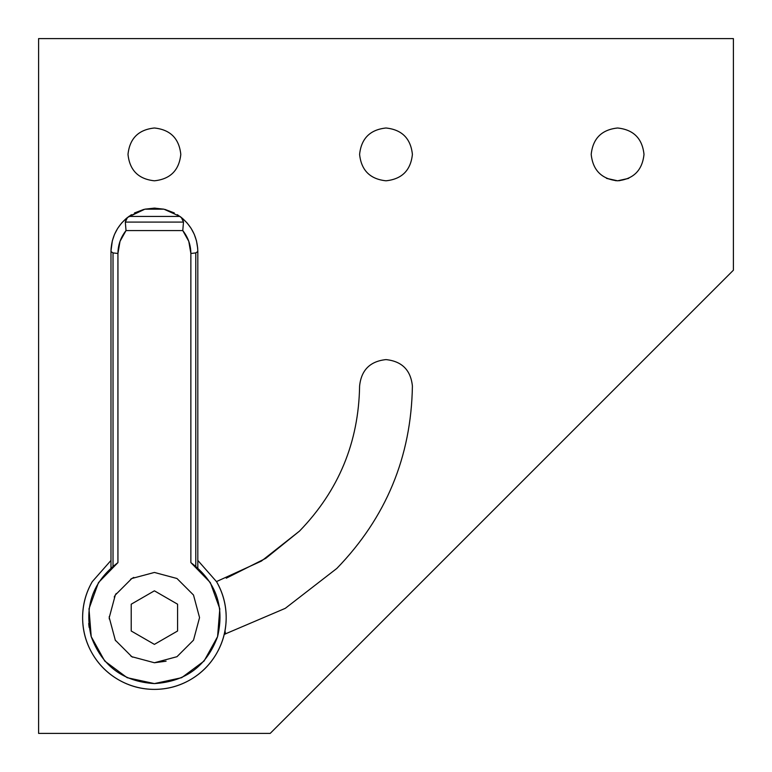 <?xml version="1.0" encoding="UTF-8"?>
<svg xmlns="http://www.w3.org/2000/svg" width="772" height="772" viewBox="0 0 772 772"><rect width="100%" height="100%" fill="white"/><g stroke="black" fill="none" stroke-linecap="round" stroke-linejoin="round"><path stroke-width="1.16" d="M110.994 250.881L112.326 240.835L114.536 234.321L117.691 228.348L121.619 223.06L126.125 218.582L131.452 214.674M177.348 214.674L182.674 218.582L187.181 223.06L191.109 228.348L194.264 234.321L196.474 240.835L197.7 248.314M154.4 208.112L144.875 209.173L163.925 209.173L154.4 208.112L163.925 209.173L179.953 216.43L181.333 217.472L183.485 222.085L125.315 222.085L126.029 230.567L182.771 230.567L183.485 222.085L182.771 230.567L126.029 230.567L120.017 241.337L117.933 253.486L113.021 252.907L113.021 566.194L113.021 252.907L110.985 251.527L110.985 567.903L110.985 251.527L113.021 252.907L117.933 253.486L117.933 562.605L117.933 253.486C118.019 244.927 120.721 237.284 126.029 230.567L125.315 222.085L127.467 217.472C116.804 226.321 111.313 237.67 110.985 251.527C111.313 237.67 116.804 226.321 127.467 217.472L144.875 209.173L155.22 208.122M154.4 683.587C123.144 681.666 102.078 666.014 91.221 636.639C84.042 606.165 92.939 581.48 117.933 562.605L98.469 582.59L88.992 608.828L91.221 636.639L104.731 661.054L127.129 677.691L154.4 683.587L181.671 677.691L204.069 661.054L217.579 636.639L219.808 608.828L210.331 582.59L190.867 562.605L190.867 253.486L188.783 241.337L182.771 230.567C188.078 237.284 190.78 244.927 190.867 253.486L190.867 562.605C215.861 581.48 224.758 606.165 217.579 636.639C206.722 666.014 185.656 681.666 154.4 683.587L154.41 683.587M89.147 627.433L88.684 623.544M90.903 635.568L91.221 636.639M197.651 247.812L197.806 251.527L195.779 252.907L197.815 251.527L197.815 567.903L197.815 251.527C197.487 237.67 191.996 226.321 181.333 217.472C191.996 226.321 197.487 237.67 197.815 251.527L197.642 247.667M195.779 252.907L195.779 566.194L195.779 252.907L190.867 253.486L195.779 252.907M131.848 578.489L154.4 572.448L176.971 578.498L193.502 595.029L199.552 617.6L193.502 640.171L176.971 656.702L154.4 662.752L131.829 656.702L115.298 640.171L109.248 617.6L115.298 595.029L131.829 578.498L115.298 595.029L109.248 617.6L115.298 640.171L131.829 656.702L154.4 662.752L176.971 656.702L193.502 640.171L199.552 617.6L193.502 595.029L176.971 578.498L154.4 572.448L131.829 578.498M109.267 616.5L109.248 617.262M109.267 618.98L109.248 617.108M114.217 596.997L116.205 593.514M130.622 579.222L133.817 577.408M166.086 661.208L154.4 662.752M132.639 657.165L130.922 656.161M115.646 640.77L115.115 639.853M131.211 630.994L154.4 644.379L177.589 630.994L177.589 604.206L154.4 590.821L131.211 604.206L131.211 630.994L131.211 604.206L154.4 590.821L177.589 604.206L177.589 630.994L154.4 644.379L131.211 630.994M111.004 250.244L111.149 247.812M165.063 209.444L174.318 212.947M134.482 212.947L143.737 209.444M125.315 222.085L183.485 222.085L182.395 218.659L179.953 216.43L128.847 216.43L126.405 218.659L125.315 222.085M179.953 216.43L163.925 209.173L144.875 209.173L128.847 216.43L179.953 216.43M644.002 154.4C642.323 138.477 633.523 129.677 617.6 127.998C601.678 129.677 592.877 138.477 591.198 154.4C592.877 170.322 601.678 179.123 617.6 180.802C633.523 179.123 642.323 170.322 644.002 154.4C642.323 170.322 633.523 179.123 617.6 180.802C601.678 179.123 592.877 170.322 591.198 154.4C592.877 138.477 601.678 129.677 617.6 127.998C633.523 129.677 642.323 138.477 644.002 154.4M412.402 154.4C410.723 138.477 401.923 129.677 386 127.998C370.077 129.677 361.277 138.477 359.598 154.4C361.277 170.322 370.077 179.123 386 180.802C401.923 179.123 410.723 170.322 412.402 154.4C410.723 170.322 401.923 179.123 386 180.802C370.077 179.123 361.277 170.322 359.598 154.4C361.277 138.477 370.077 129.677 386 127.998C401.923 129.677 410.723 138.477 412.402 154.4M180.802 154.4C179.123 138.477 170.322 129.677 154.4 127.998C138.477 129.677 129.677 138.477 127.998 154.4C129.677 170.322 138.477 179.123 154.4 180.802C170.322 179.123 179.123 170.322 180.802 154.4C179.123 170.322 170.322 179.123 154.4 180.802C138.477 179.123 129.677 170.322 127.998 154.4C129.677 138.477 138.477 129.677 154.4 127.998C170.322 129.677 179.123 138.477 180.802 154.4M216.498 581.577L261.418 561.08L299.497 531.097C338.667 490.654 358.7 442.288 359.598 386C361.277 370.077 370.077 361.277 386 359.598C401.923 361.277 410.723 370.077 412.402 386C411.273 456.773 386.077 517.587 336.833 568.433C386.077 517.587 411.273 456.773 412.402 386C410.723 370.077 401.923 361.277 386 359.598C370.077 361.277 361.277 370.077 359.598 386C358.7 442.288 338.667 490.654 299.497 531.097L265.761 558.349L226.264 578.199M733.4 270.2L270.2 733.4L38.6 733.4L270.2 733.4L733.4 270.2L733.4 38.6L38.6 38.6L38.6 733.4L38.6 38.6L733.4 38.6L733.4 270.2M336.833 568.433L285.283 608.336L224.247 634.372M616.056 180.754L606.474 178.342L617.6 180.802L628.726 178.342L619.144 180.754M224.98 630.898L225.492 634.015L224.98 630.898M224.999 630.801L225.511 634.005M154.4 689.386C141.594 689.319 129.628 686.115 118.502 679.765C107.443 673.309 98.691 664.557 92.235 653.498C85.885 642.372 82.681 630.406 82.614 617.6C82.681 604.794 85.885 592.828 92.235 581.702L110.985 560.433L92.235 581.702C85.817 592.809 82.614 604.775 82.614 617.6C82.614 630.425 85.817 642.391 92.235 653.498C98.642 664.596 107.404 673.358 118.502 679.765C129.609 686.183 141.575 689.386 154.4 689.386C167.225 689.386 179.191 686.183 190.298 679.765C179.172 686.115 167.206 689.319 154.4 689.386M197.815 560.433L216.565 581.702C222.915 592.828 226.119 604.794 226.186 617.6C226.119 630.406 222.915 642.372 216.565 653.498C210.109 664.557 201.357 673.309 190.298 679.765C201.395 673.358 210.158 664.596 216.565 653.498C222.983 642.391 226.186 630.425 226.186 617.6C226.186 604.775 222.983 592.809 216.565 581.702L197.815 560.404"/></g></svg>
